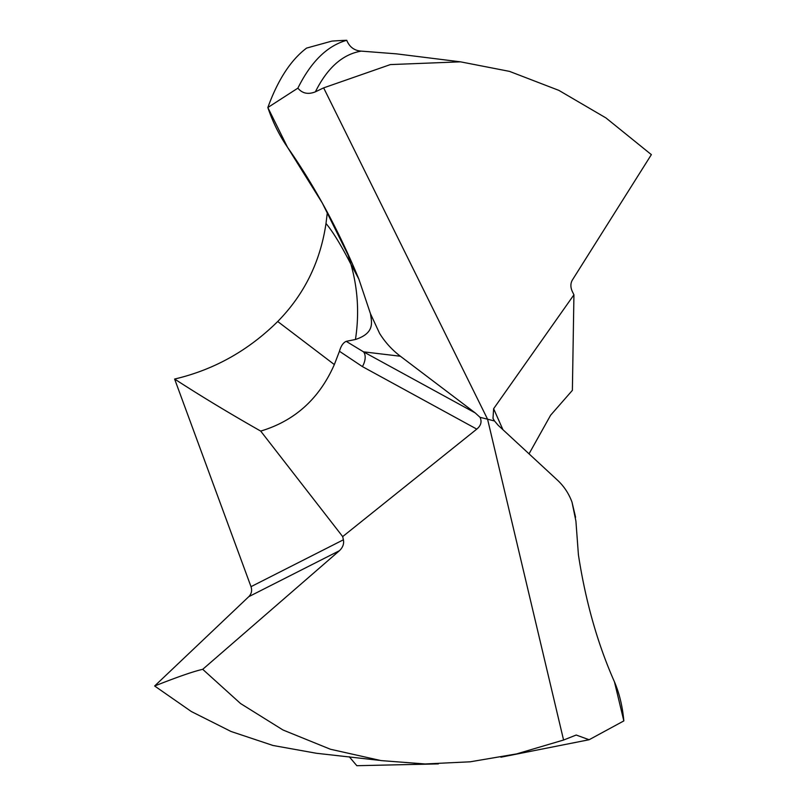 <?xml version="1.0" encoding="UTF-8"?>
<svg xmlns="http://www.w3.org/2000/svg" width="806" height="806" viewBox="0 0 806 806"><rect width="100%" height="100%" fill="white"/><g stroke="black" fill="none" stroke-linecap="round" stroke-linejoin="round"><path stroke-width="1.21" d="M614.726 682.45C619.522 693.936 622.554 706.751 623.834 720.907L614.464 681.856C597.619 643.893 585.609 601.548 578.416 554.81L575.917 521.15L578.416 554.81C585.599 601.538 597.619 643.893 614.464 681.856L614.726 682.45C619.522 693.936 622.554 706.751 623.834 720.907L589.115 739.737L500.899 757.207M438.343 763.897L356.826 765.7L349.22 756.713M202.719 669.323L339.427 550.7L248.762 596.682L154.641 685.997C177.481 676.959 193.511 671.398 202.719 669.323L240.561 703.537L282.997 729.994L330.389 749.237L381.057 760.592L425.074 763.967L470.23 761.801L516.626 753.902L563.575 740.029L576.209 735.032L589.115 739.737M563.575 740.029L487.57 419.201L480.033 417.327C482.048 421.719 480.96 425.659 476.779 429.114L362.398 366.589A13.128 7.869 -61.3 0 0 363.506 351.839L346.207 341.341L355.446 339.487C359.395 313.947 357.894 288.86 350.922 264.237L358.851 279.067L351.567 262.061L322.34 203.092L287.5 147.246L267.844 107.53C277.919 79.774 290.835 59.966 306.592 48.088L331.82 41.116A363.163 340.827 96.8 0 1 346.731 40.3C349.502 47.04 354.348 50.647 361.279 51.121L396.391 53.851L460.468 61.83L390.346 64.591L323.639 87.874L487.57 419.201L480.033 417.327L475.228 412.924L480.033 417.327M575.585 517.23L572.008 502.158L575.917 521.15L572.008 502.158C568.855 493.584 563.988 486.22 557.389 480.084L498.138 425.256L494.531 420.994L487.57 419.201L494.531 420.994L493 418.385L493.625 408.713L573.932 294.805L572.32 291.51C570.426 287.309 570.416 283.521 572.31 280.125L651.359 154.631L605.961 117.938L558.85 90.373L509.513 71.381L460.468 61.83M154.641 685.997L191.334 711.527L231.02 731.475L272.962 745.469L316.385 753.267L379.152 760.32M248.762 596.682C251.522 593.841 252.268 590.496 251.009 586.667L174.62 379.042C200.351 395.756 229.045 413.105 260.701 431.089L342.681 536.605L343.406 539.788C344.162 543.859 342.832 547.496 339.427 550.7M327.367 212.3L325.997 223.504C320.325 261.859 304.225 294.522 277.717 321.503C248.188 350.691 213.822 369.863 174.62 379.042M400.401 356.242L475.228 412.924L400.401 356.242C392.059 349.895 385.137 342.288 379.616 333.432C385.137 342.288 392.059 349.895 400.401 356.242L363.506 351.839L475.228 412.924M379.616 333.432L370.508 313.816L371.919 317.866M355.446 339.487C375.939 332.818 371.254 321.05 370.508 313.816L358.851 279.067C338.903 230.808 315.257 187.073 287.923 147.861L287.5 147.246C279.339 135.368 272.791 122.129 267.844 107.53C272.791 122.129 279.339 135.368 287.5 147.246M323.639 87.874L315.388 91.834C308.144 94.705 302.31 93.476 297.877 88.146L267.844 107.53C277.919 79.774 290.835 59.966 306.592 48.088L306.592 48.088M342.681 536.605L476.779 429.114M260.701 431.089C294.784 420.883 319.327 398.708 334.339 364.574L339.457 351.275C340.938 345.996 343.195 342.681 346.207 341.341M339.457 351.275L362.398 366.589M297.877 88.146C311.025 61.669 327.307 45.72 346.731 40.3M573.932 294.805L572.381 390.356L550.639 415.191L529.028 453.838M572.008 502.158C568.855 493.584 563.988 486.22 557.389 480.084L498.138 425.256L494.531 420.994M370.508 313.816L358.851 279.067M493.625 408.713L502.934 429.709M343.406 539.788L251.009 586.667M277.717 321.503L334.339 364.574M325.997 223.504C332.616 231.272 340.928 244.843 350.922 264.237L347.527 253.094M315.388 91.834C327.347 67.805 342.641 54.234 361.279 51.121M493.242 418.888L493.01 418.385"/></g></svg>
